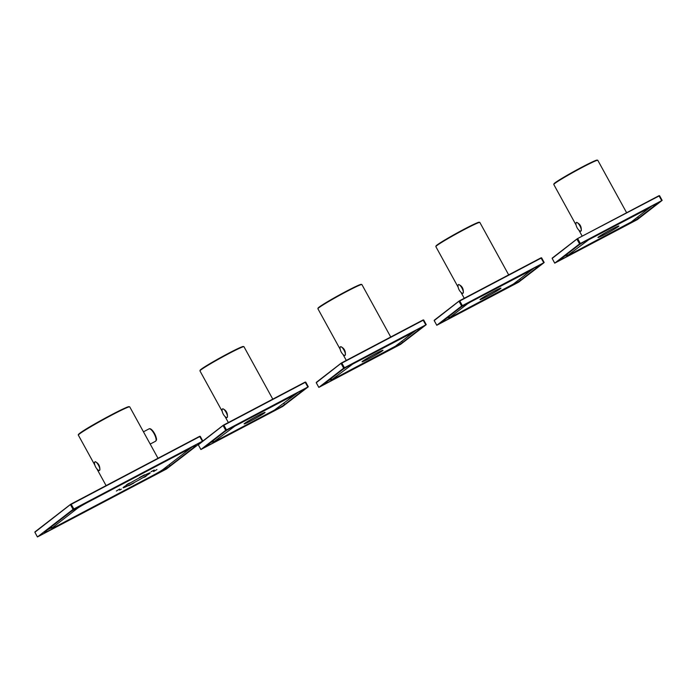 <?xml version="1.0" encoding="UTF-8"?>
<svg xmlns="http://www.w3.org/2000/svg" width="697" height="697" viewBox="0 0 697 697"><rect width="100%" height="100%" fill="white"/><g stroke="black" fill="none" stroke-linecap="round" stroke-linejoin="round"><path stroke-width="1.05" d="M121.444 489.102L119.649 490.096M143.756 477.436L146.344 475.973L143.756 477.436M145.412 476.696L143.73 477.454M151.04 471.747L154.264 470.048L151.101 471.703M152.059 471.355L151.214 471.634M154.264 470.031L152.077 471.128M127.69 484.014L129.659 483.03L127.673 483.988M126.418 484.755L126.932 484.598M144.514 474.805L139.444 477.541L144.514 474.805M119.701 489.024L116.355 491.028L119.701 489.024M128.762 485.765L133.833 483.038L128.762 485.765M153.575 471.555L156.921 469.543L153.575 471.555M132.683 483.352A15.473 0.819 -28.8 0 1 123.081 487.743A15.473 0.819 -28.8 0 1 136.246 479.571A15.473 0.819 -28.8 0 1 150.195 472.836A15.473 0.819 -28.8 0 1 132.683 483.352M94.47 462.642L95.184 461.684C98.547 463.2 100.098 466.014 99.819 470.127L98.652 470.44M73.063 509.385L202.827 441.009L166.417 469.037L37.42 536.96L73.063 509.385L70.493 504.706L199.821 436.54L200.257 436.339L202.792 441.018M195.23 446.315L170.051 465.796A18.288 0.967 -28.8 0 1 150.038 477.489L55.682 527.193A18.288 0.967 -28.8 0 1 44.329 532.386A18.288 0.967 -28.8 0 1 45.026 531.654L70.205 512.173A18.288 0.967 -28.8 0 1 90.209 500.481L184.574 450.776A18.288 0.967 -28.8 0 1 195.918 445.583A18.288 0.967 -28.8 0 1 195.23 446.315L194.933 445.775M188.347 449.887L192.067 447.012M47.509 529.729A18.288 0.967 151.2 0 0 51.447 527.803M51.43 526.697L52.101 527.925A9.845 0.523 151.2 0 0 51.726 528.317L51.055 527.089A9.845 0.523 -28.8 0 1 51.229 526.854M188.129 448.938L188.521 449.652A9.845 0.523 151.2 0 1 188.155 450.044L162.967 469.525A9.845 0.523 151.2 0 1 152.199 475.816L57.842 525.521A9.845 0.523 151.2 0 1 51.726 528.317M52.101 527.925L77.28 508.453A9.845 0.523 151.2 0 1 88.057 502.154L182.414 452.449A9.845 0.523 151.2 0 1 188.521 449.652M251.53 420.526A11.954 0.636 -28.8 0 1 244.107 423.915A11.954 0.636 -28.8 0 1 257.646 415.795A11.954 0.636 -28.8 0 1 265.06 412.397A11.954 0.636 -28.8 0 1 251.53 420.526M234.811 426.181L213.744 441.889L215.39 441.201L274.365 410.141L295.528 394.31L234.811 426.181L234.593 425.78M213.639 442.003L212.986 440.731M272.205 411.805A11.257 0.592 -28.8 0 0 284.515 404.608L302.507 390.695A11.257 0.592 -28.8 0 0 302.925 390.25A11.257 0.592 -28.8 0 0 295.946 393.439L236.971 424.508A11.257 0.592 -28.8 0 0 224.661 431.704L206.669 445.618A11.257 0.592 -28.8 0 0 206.242 446.063A11.257 0.592 -28.8 0 0 213.23 442.874L272.205 411.805L271.978 411.396M222.047 409.679L222.718 408.764C226.22 410.219 227.771 413.051 227.388 417.25L226.281 417.547M225.715 430.302L308.309 386.783L282.686 406.464L200.867 449.53L225.715 430.302L223.145 425.623L305.73 382.104L308.266 386.791M295.511 394.354L298.185 392.289M210.32 442.795A11.257 0.592 151.2 0 0 212.55 441.637L213.247 441.279M369.48 358.389A11.954 0.636 -28.8 0 1 362.057 361.787A11.954 0.636 -28.8 0 1 375.596 353.658A11.954 0.636 -28.8 0 1 383.01 350.269A11.954 0.636 -28.8 0 1 369.48 358.389M352.76 364.043L331.694 379.76L333.332 379.072L395.391 346.209L413.478 332.181L352.76 364.043L352.543 363.651M331.589 379.874L330.936 378.602M390.154 349.676A11.257 0.592 -28.8 0 0 402.465 342.48L420.448 328.566A11.257 0.592 -28.8 0 0 420.875 328.121A11.257 0.592 -28.8 0 0 413.896 331.31L354.921 362.379A11.257 0.592 -28.8 0 0 342.602 369.576L324.619 383.489A11.257 0.592 -28.8 0 0 324.192 383.934A11.257 0.592 -28.8 0 0 331.18 380.745L390.154 349.676L389.928 349.267M339.997 347.55L340.667 346.636C344.17 348.091 345.721 350.922 345.337 355.122L344.231 355.418M343.665 368.173L426.25 324.654L400.636 344.327L318.817 387.401L343.665 368.173L341.094 363.494L423.68 319.975L426.215 324.663M413.46 332.216L416.126 330.16M328.261 380.667A11.257 0.592 151.2 0 0 330.5 379.508L331.188 379.151M487.43 296.26A11.954 0.636 -28.8 0 1 480.006 299.658A11.954 0.636 -28.8 0 1 493.537 291.529A11.954 0.636 -28.8 0 1 500.96 288.14A11.954 0.636 -28.8 0 1 487.43 296.26M470.71 301.914L467.626 303.718L449.643 317.632L451.281 316.943L513.332 284.08L531.428 270.053L470.71 301.914L470.492 301.522M449.539 317.745L448.877 316.473M508.096 287.547A11.257 0.592 -28.8 0 0 520.415 280.351L538.398 266.437A11.257 0.592 -28.8 0 0 538.825 265.984A11.257 0.592 -28.8 0 0 531.837 269.181L472.871 300.25A11.257 0.592 -28.8 0 0 460.551 307.447L442.569 321.352A11.257 0.592 -28.8 0 0 442.142 321.805A11.257 0.592 -28.8 0 0 449.121 318.607L508.096 287.547L507.869 287.129M457.946 285.422L458.617 284.507C462.111 285.962 463.671 288.793 463.278 292.984L462.172 293.289M461.614 306.044L544.2 262.525L518.585 282.198L436.766 325.272L461.614 306.044L459.044 301.365L541.63 257.846L544.165 262.534M531.41 270.087L534.076 268.023M446.211 318.538A11.257 0.592 151.2 0 0 448.45 317.379L449.138 317.013M605.371 234.131A11.954 0.636 -28.8 0 1 597.956 237.529A11.954 0.636 -28.8 0 1 611.487 229.4A11.954 0.636 -28.8 0 1 618.91 226.011A11.954 0.636 -28.8 0 1 605.371 234.131M588.66 239.785L567.593 255.494L569.231 254.814L631.282 221.951L649.377 207.924L588.66 239.785L588.442 239.393M567.489 255.607L566.827 254.344M626.045 225.419A11.257 0.592 -28.8 0 0 638.365 218.222L656.347 204.308A11.257 0.592 -28.8 0 0 656.774 203.855A11.257 0.592 -28.8 0 0 649.787 207.053L590.812 238.121A11.257 0.592 -28.8 0 0 578.501 245.318L560.519 259.223A11.257 0.592 -28.8 0 0 560.092 259.676A11.257 0.592 -28.8 0 0 567.07 256.479L626.045 225.419L625.819 225M575.896 223.284L576.567 222.369C580.061 223.833 581.62 226.664 581.228 230.855L580.122 231.16M579.556 243.915L662.15 200.396L637.302 219.625L554.716 263.144L579.556 243.915L576.985 239.237L577.761 238.783L580.331 243.462M649.36 207.959L652.026 205.894M564.161 256.409A11.257 0.592 151.2 0 0 566.4 255.25L567.088 254.884M156.102 440.147A6.36 2.03 -117.8 0 0 154.516 433.482A6.36 2.03 -117.8 0 0 150.247 429.038M154.089 433.665A6.996 2.23 -117.8 0 0 149.045 428.864C150.343 428.132 152.173 429.674 154.525 433.464C157.923 440.835 156.067 440.112 155.562 441.245A6.996 2.23 -117.8 0 0 154.089 433.665M94.539 462.172A4.984 1.586 -117.8 0 0 94.478 463.087A10.255 10.255 0 0 0 98.181 470.109A4.984 1.586 -117.8 0 0 99.183 470.623M99.819 470.127A4.984 1.586 -117.8 0 0 98.46 465.169A4.984 1.586 -117.8 0 0 95.184 461.684M78.648 434.623A28.926 1.533 -28.8 0 1 111.241 414.907A28.926 1.533 -28.8 0 1 129.154 406.856M129.738 406.865A29.326 1.551 151.2 0 0 103.295 419.638A29.326 1.551 151.2 0 0 78.343 435.12C75.685 433.56 121.417 408.834 128.222 406.787L129.738 406.865L158.001 458.269M73.83 508.932L71.059 504.062L199.621 436.339L202.391 441.21M70.519 504.393L34.937 531.907L71.059 504.062L34.876 532.255L37.446 536.934M71.059 504.062L200.222 436.339M34.885 532.273L37.42 536.96M170.051 465.796L169.371 464.568M55.682 527.193L55.438 526.758M76.958 507.869L77.28 508.453M231.482 427.514L231.735 427.975M213.073 440.661L213.744 441.889M222.134 409.217A4.984 1.586 -117.8 0 0 222.055 410.176A10.255 10.255 0 0 0 225.758 417.189A4.984 1.586 -117.8 0 0 226.795 417.703M227.388 417.25A4.984 1.586 -117.8 0 0 226.037 412.249A4.984 1.586 -117.8 0 0 222.718 408.764M200.3 370.386A24.709 1.307 -28.8 0 1 216.471 359.879A24.709 1.307 -28.8 0 1 225.802 354.747A24.709 1.307 -28.8 0 1 228.067 353.545A24.709 1.307 -28.8 0 1 243.34 346.723M243.959 346.705A25.109 1.324 151.2 0 0 221.315 357.639A25.109 1.324 151.2 0 0 199.952 370.891L200.692 369.61L216.471 359.879A456.082 456.082 0 0 1 225.802 354.747L242.478 346.644L243.959 346.705L272.78 399.137M226.481 429.857L223.711 424.987L305.094 382.113L307.865 386.983M223.179 425.309L198.384 444.477L223.711 424.987L198.323 444.825L200.893 449.504M223.72 424.978L305.695 382.113M198.331 444.843L200.867 449.53M284.515 404.608L283.845 403.389M213.23 442.874L212.55 441.637M349.424 365.385L349.685 365.847M331.023 378.532L331.694 379.76M340.075 347.089A4.984 1.586 -117.8 0 0 340.005 348.038A10.255 10.255 0 0 0 343.708 355.061A4.984 1.586 -117.8 0 0 344.745 355.575M345.337 355.122A4.984 1.586 -117.8 0 0 343.978 350.121A4.984 1.586 -117.8 0 0 340.667 346.636M318.25 308.257A24.709 1.307 -28.8 0 1 334.421 297.75A24.709 1.307 -28.8 0 1 343.752 292.618A24.709 1.307 -28.8 0 1 346.017 291.416A24.709 1.307 -28.8 0 1 361.29 284.594M361.909 284.576A25.109 1.324 151.2 0 0 339.265 295.502A25.109 1.324 151.2 0 0 317.902 308.762L318.642 307.482L334.421 297.75A456.082 456.082 0 0 1 343.752 292.618L360.419 284.515L361.909 284.576L390.729 337.008M344.431 367.72L341.661 362.849L423.035 319.984L425.815 324.854M341.121 363.181L316.333 382.348L341.661 362.849L316.246 382.723L318.843 387.375M341.661 362.849L423.645 319.984M318.817 387.401L316.272 382.697M402.465 342.48L401.794 341.251M331.18 380.745L330.5 379.508M467.373 303.247L467.626 303.718M448.973 316.403L449.643 317.632M458.025 284.96A4.984 1.586 -117.8 0 0 457.955 285.909A10.255 10.255 0 0 0 461.649 292.932A4.984 1.586 -117.8 0 0 462.695 293.446M463.278 292.984A4.984 1.586 -117.8 0 0 461.928 287.992A4.984 1.586 -117.8 0 0 458.617 284.507M436.2 246.128A24.709 1.307 -28.8 0 1 452.37 235.621A24.709 1.307 -28.8 0 1 461.702 230.489A24.709 1.307 -28.8 0 1 463.967 229.287A24.709 1.307 -28.8 0 1 479.24 222.465M479.85 222.448A25.109 1.324 151.2 0 0 457.215 233.373A25.109 1.324 151.2 0 0 435.852 246.633L436.592 245.353L452.37 235.621A456.082 456.082 0 0 1 461.702 230.489L478.369 222.378L479.85 222.448L508.679 274.879M462.381 305.591L459.611 300.721L540.985 257.855L543.765 262.725M459.07 301.052L434.283 320.219L459.611 300.721L434.196 320.594L436.792 325.238M459.611 300.721L540.994 257.855L541.595 257.855L544.2 262.525M436.766 325.272L434.222 320.568M520.415 280.351L519.735 279.122M449.121 318.607L448.45 317.379M585.323 241.118L585.576 241.589M566.922 254.274L567.593 255.494M575.975 222.831A4.984 1.586 -117.8 0 0 575.905 223.781A10.255 10.255 0 0 0 579.599 230.803A4.984 1.586 -117.8 0 0 580.636 231.317M581.228 230.855A4.984 1.586 -117.8 0 0 579.878 225.854A4.984 1.586 -117.8 0 0 576.567 222.369M597.19 160.336A24.709 1.307 151.2 0 0 579.643 168.36A24.709 1.307 151.2 0 0 570.312 173.483A24.709 1.307 151.2 0 0 554.15 183.999M597.799 160.31A25.109 1.324 151.2 0 0 575.156 171.244A25.109 1.324 151.2 0 0 553.793 184.505L554.542 183.215L570.312 173.483A456.082 456.082 0 0 1 579.643 168.36L596.318 160.249L597.799 160.31L626.629 212.742M577.02 238.923L552.233 258.09L577.552 238.592L552.163 258.43L554.742 263.109M577.552 238.592L658.935 195.726L577.56 238.592L659.58 195.718L662.115 200.405M659.536 195.726L658.944 195.718L661.714 200.597M552.181 258.456L554.716 263.144M638.365 218.222L637.685 216.994M567.07 256.479L566.4 255.25M150.195 444.067L155.562 441.245M143.451 431.809L149.045 428.864M98.8 470.527L98.181 470.109M94.47 462.503L94.478 463.087M106.092 485.609L96.857 468.802M94.914 465.265L78.343 435.12M202.827 441.009L200.257 436.339L199.621 436.339M295.258 393.805L295.528 394.31M226.429 417.634L225.758 417.189M222.055 409.531L222.055 410.176M228.346 422.539L225.061 416.562M222.256 411.465L199.952 370.891M308.309 386.783L305.73 382.104L305.094 382.113M413.199 331.676L413.478 332.181M344.379 355.505L343.708 355.061M339.997 347.402L340.005 348.038M346.296 360.41L343.011 354.433M340.206 349.336L317.902 308.762M426.25 324.654L423.68 319.975L423.044 319.984M531.149 269.547L531.428 270.053M462.329 293.376L461.649 292.932M457.946 285.273L457.955 285.909M464.246 298.281L460.952 292.304M458.156 287.199L435.852 246.633M540.994 257.855L541.63 257.846M649.099 207.418L649.377 207.924M580.279 231.247L579.599 230.803M575.896 223.145L575.905 223.781M582.187 236.152L578.902 230.176M576.097 225.07L553.793 184.505M662.15 200.396L659.58 195.718L658.935 195.726"/></g></svg>
